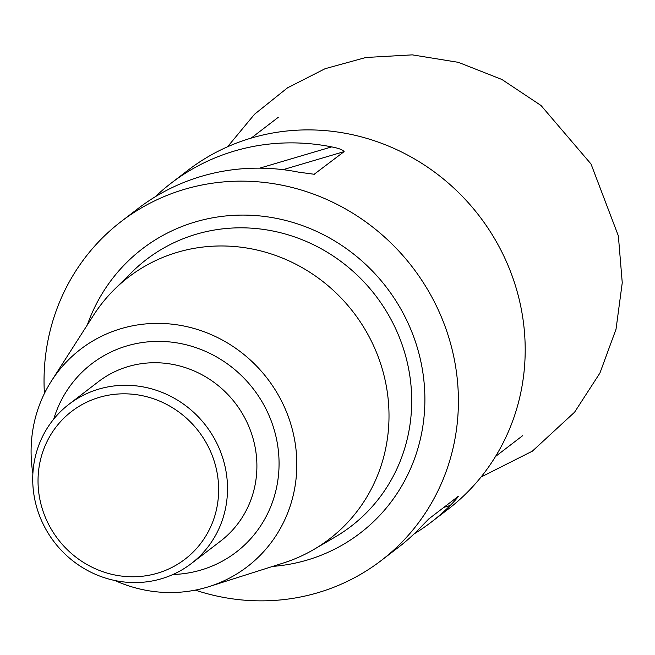 <?xml version="1.0" encoding="UTF-8"?>
<svg xmlns="http://www.w3.org/2000/svg" width="655" height="655" viewBox="0 0 655 655"><rect width="100%" height="100%" fill="white"/><g stroke="black" fill="none" stroke-linecap="round" stroke-linejoin="round"><path stroke-width="0.98" d="M259.699 168.163L331.659 146.892A213.636 203.296 -127.5 0 0 171.037 183.253L187.96 170.267A213.636 203.296 52.5 0 1 479.296 215.994A213.636 203.296 52.5 0 1 448.061 509.246L431.146 522.223A213.636 203.296 -127.5 0 0 450.247 505.464L443.885 507.347M44.409 393.499A213.636 203.296 52.5 0 1 121.175 221.513A213.636 203.296 52.5 0 1 412.511 267.248A213.636 203.296 52.5 0 1 381.276 560.492A213.636 203.296 52.5 0 1 195.288 590.122M413.993 533.981A213.636 203.296 -127.5 0 0 431.146 522.223M458.295 496.31L428.763 518.948L417.3 530.746A213.636 203.296 52.5 0 1 398.199 547.506L381.276 560.492M458.148 496.4C457.689 497.546 455.061 500.567 450.247 505.464M171.037 183.253A213.636 203.296 -127.5 0 0 155.243 196.778M331.659 146.892C338.488 148.169 342.639 149.749 344.129 151.616L283.066 169.67M314.023 174.377L344.129 151.616M121.175 221.513L138.09 208.527A213.636 203.296 52.5 0 1 298.713 172.175L314.465 174.296M32.881 473.614A137.001 130.37 52.5 0 1 51.434 381.014L93.428 315.399A165.027 157.036 52.5 0 1 114.396 289.461A165.027 157.036 52.5 0 1 353.553 312.484A165.027 157.036 52.5 0 1 313.892 549.447A165.027 157.036 52.5 0 1 283.418 562.989L209.166 586.569A137.001 130.37 52.5 0 1 114.92 580.526M51.434 381.014A137.001 130.37 52.5 0 1 267.387 378.598A137.001 130.37 52.5 0 1 209.166 586.569M37.908 511.178A100.428 95.564 52.5 0 1 68.988 404.258A100.428 95.564 52.5 0 1 205.94 425.75A100.428 95.564 52.5 0 1 191.252 563.603A100.428 95.564 52.5 0 1 37.908 511.178M42.837 510.564A93.125 88.613 -127.5 0 0 196.271 548.8A93.125 88.613 -127.5 0 0 145.909 396.521A93.125 88.613 -127.5 0 0 42.837 510.564M87.336 324.913A179.077 170.406 52.5 0 1 282.935 219.785A179.077 170.406 52.5 0 1 424.817 404.692A179.077 170.406 52.5 0 1 272.644 566.411M313.892 549.447L335.18 536.994A168.13 159.992 -127.5 0 0 375.585 295.577A168.13 159.992 -127.5 0 0 131.942 272.12L114.396 289.461M53.726 419.102A118.686 112.938 52.5 0 1 183.261 344.096A118.686 112.938 52.5 0 1 278.948 468.792A118.686 112.938 52.5 0 1 172.969 574.5M191.252 563.603L220.645 541.055A100.428 95.564 -127.5 0 0 235.325 403.202A100.428 95.564 -127.5 0 0 98.373 381.709L68.988 404.258M278.269 117.311L251.184 138.099M522.592 435.714L495.499 456.502M227.588 146.761L254.541 114.24L287.479 87.86L325.101 68.701L365.883 57.493L412.314 54.864L458.361 62.34L501.918 79.492L541.014 105.488L591.031 164.02L618.361 235.874L622.25 282.747L616.027 329.211L599.914 373.072L574.582 412.191L532.343 451.172L481.007 477.061"/></g></svg>

